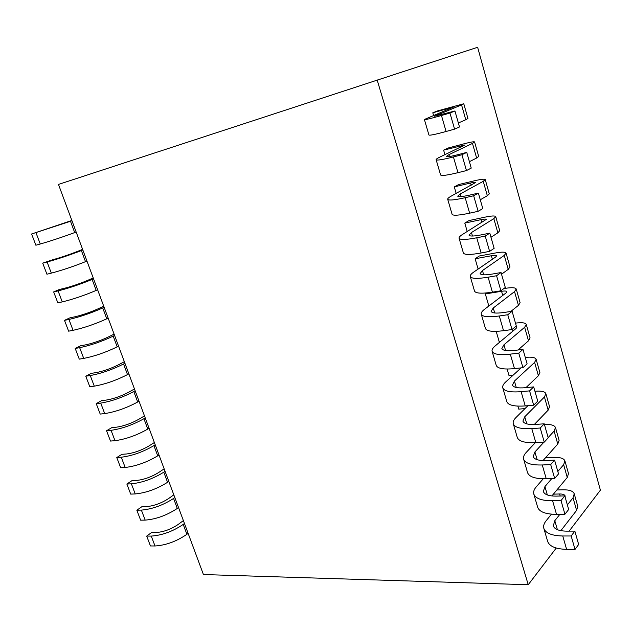 <?xml version="1.0" encoding="UTF-8"?>
<svg xmlns="http://www.w3.org/2000/svg" width="632" height="632" viewBox="0 0 632 632"><rect width="100%" height="100%" fill="white"/><g stroke="black" fill="none" stroke-linecap="round" stroke-linejoin="round"><path stroke-width="0.95" d="M377.122 79.877L528.241 584.726L203.425 574.543L58.476 184.425L477.626 47.274L600.4 490.163L569.148 531.125M556.247 548.031L528.241 584.726M496.183 331.35L499.193 341.722L500.394 341.564M507.109 369.025L509.037 375.669L513.058 375.242M517.861 406.107L518.738 409.125L524.971 408.604M463.769 103.751L467.941 118.492L465.768 119.748L461.558 104.896L463.769 103.751L437.36 110.963L432.794 112.796L433.52 115.308M474.585 141.963L478.701 156.467L476.631 158.032L472.483 143.409L474.585 141.963C474.103 141.473 470.666 142.066 464.275 143.74L448.072 148.046L443.617 150.124L444.944 154.674M485.242 179.583L489.287 193.866L487.327 195.715L483.243 181.321L485.242 179.583C484.689 178.832 481.221 179.212 474.829 180.705L458.627 184.576L454.282 186.882L456.178 193.416M495.733 216.626L499.722 230.696L497.85 232.829L493.829 218.648L495.733 216.626C495.109 215.631 491.609 215.788 485.218 217.108L469.031 220.56L464.789 223.096L467.238 231.541M506.066 253.108L509.992 266.965L508.223 269.374L504.265 255.407L506.066 253.108C505.379 251.876 501.84 251.828 495.456 252.974L479.277 256.007L475.13 258.772L478.124 269.074M486.703 292.916L485.329 293.927L488.836 306.03M512.102 311.276L507.765 314.744L512.007 329.548L516.297 325.978L512.102 311.276L503.664 312.524C496.12 313.543 491.925 313.14 491.088 311.315L493.276 307.974L514.535 291.613L516.241 289.045L520.112 302.696L518.438 305.367L510.79 311.473M485.329 293.927L501.563 291.305C504.731 290.823 506.501 290.941 506.864 291.676L505.979 292.979L484.539 309.301C482.003 311.236 480.92 312.872 481.276 314.207C482.445 316.829 488.457 317.422 499.296 315.984L507.765 314.744M481.276 314.207L485.455 328.522C486.672 331.294 492.699 332.021 503.538 330.702L512.007 329.548M503.838 288.587L505.537 288.31C511.928 287.323 515.491 287.568 516.241 289.045M501.042 272.534L496.586 275.742L500.899 290.791L505.308 287.481L501.042 272.534L492.604 274.004C485.052 275.236 480.897 275.086 480.146 273.545L482.453 270.559L504.265 255.407M475.13 258.772L491.38 255.747C494.548 255.186 496.302 255.21 496.634 255.826L495.701 256.995L473.708 272.108C471.109 273.901 469.963 275.37 470.263 276.508C471.314 278.72 477.263 278.957 488.109 277.203L496.586 275.742M470.263 276.508L474.514 291.052C475.612 293.422 481.584 293.793 492.423 292.166L500.899 290.791M508.223 269.374L501.524 274.217M489.8 233.153L485.226 236.084L489.61 251.378L494.137 248.344L489.8 233.153L481.355 234.851C473.803 236.313 469.687 236.415 469.015 235.167L471.456 232.537L493.829 218.648M464.789 223.096L481.039 219.66C484.215 219.004 485.953 218.933 486.253 219.423L462.711 234.33C460.041 235.973 458.832 237.269 459.069 238.201C460.009 239.994 465.895 239.852 476.741 237.782L485.226 236.084M459.069 238.201L463.39 252.974C464.37 254.933 470.279 254.941 481.126 252.99L489.61 251.378M497.85 232.829L490.985 237.284M478.377 193.108L473.668 195.754L478.132 211.317L482.785 208.552L478.377 193.108L469.916 195.051C462.363 196.734 458.295 197.105 457.71 196.165L460.286 193.905L483.243 181.321M454.282 186.882L470.548 183.011C473.716 182.277 475.438 182.095 475.706 182.466L451.532 195.944C448.799 197.437 447.519 198.543 447.701 199.27C448.507 200.628 454.337 200.107 465.176 197.698L473.668 195.754M447.701 199.27L452.085 214.288C452.947 215.812 458.793 215.441 469.639 213.166L478.132 211.317M487.327 195.715L480.281 199.775M466.756 152.391L461.921 154.745L466.456 170.569L471.235 168.104L466.756 152.391L458.295 154.587C450.742 156.507 446.721 157.155 446.224 156.523L448.933 154.65L472.483 143.409M443.617 150.124L464.994 144.933L440.172 156.934C437.368 158.269 436.025 159.193 436.135 159.699C436.823 160.615 442.582 159.691 453.421 156.941L461.921 154.745M436.135 159.699L440.599 174.961C441.334 176.052 447.116 175.285 457.963 172.67L466.456 170.569M476.631 158.032L469.402 161.674M454.937 110.987L449.968 113.033L454.582 129.133L459.496 126.961L454.937 110.987L434.539 116.225L461.558 104.896M432.794 112.796L454.116 106.816L424.388 119.48C424.941 119.922 430.629 118.595 441.468 115.49L449.968 113.033M424.388 119.48L428.923 134.995C429.523 135.619 435.243 134.45 446.081 131.488L454.582 129.133M465.768 119.748L458.358 122.971M575.017 549.429L578.659 544.468L574.844 531.101L571.162 535.983L575.017 549.429L566.604 549.358C555.812 549.034 549.492 546.404 547.668 541.466L543.852 528.423C545.653 533.234 551.949 535.754 562.749 535.983L571.162 535.983M559.905 514.29L554.801 520.705L553.292 525.895C554.556 529.253 558.949 530.999 566.47 531.133L574.844 531.101M551.467 514.172L546.111 520.792C543.939 523.494 543.188 526.037 543.852 528.423M556.847 489.982L563.049 489.8C569.408 489.721 573.137 491.048 574.227 493.789L577.767 506.287L576.605 510.38L560.868 530.667M574.227 493.789L573.034 497.803L567.37 504.913M553.387 494.145L559.62 493.979C562.772 493.948 564.621 494.611 565.158 495.97L565.111 497.013M564.929 514.227L568.674 509.479L564.795 495.899L561.011 500.56L564.929 514.227L556.508 514.345C545.7 514.266 539.428 511.928 537.69 507.322L533.819 494.082C535.525 498.553 541.774 500.781 552.589 500.757L561.011 500.56M551.783 478.566L544.934 486.593L543.322 491.498C544.523 494.619 548.884 496.159 556.413 496.112L564.795 495.899M543.228 478.803L536.236 486.869C534.008 489.452 533.203 491.862 533.819 494.082M545.463 457.837L553.806 457.418C560.173 457.197 563.87 458.358 564.913 460.902L568.508 473.581L567.26 477.46L551.894 495.946M564.913 460.902L563.641 464.694L557.827 471.496M555.22 462.355L555.726 464.133M554.675 478.456L558.522 473.929L554.588 460.136L550.701 464.583L554.675 478.456L546.246 478.772C535.43 478.961 529.205 476.923 527.562 472.657L523.636 459.211C525.239 463.343 531.449 465.255 542.264 464.97L550.701 464.583M543.947 442.139L534.917 451.959L533.195 456.573C534.332 459.448 538.662 460.775 546.19 460.546L554.588 460.136M535.328 442.661L526.203 452.433C523.92 454.898 523.067 457.157 523.636 459.211M544.436 424.57C550.804 424.206 554.477 425.194 555.465 427.532L559.107 440.401L557.779 444.051L543.007 460.578M555.465 427.532L554.106 431.095L548.149 437.573M545.74 429.128L546.206 430.771M544.271 442.123L548.221 437.826L544.223 423.811L540.226 428.022L544.271 442.123L535.825 442.637C525.002 443.095 518.817 441.365 517.284 437.463L513.295 423.803C514.788 427.572 520.95 429.175 531.781 428.607L540.226 428.022M534.925 391.24C541.292 390.726 544.942 391.54 545.874 393.673L544.436 396.999L524.75 416.788L522.917 421.102C523.975 423.732 528.273 424.838 535.81 424.42L544.223 423.811M527.91 405.689L516.028 417.468C513.682 419.806 512.773 421.923 513.295 423.803M545.874 393.673L549.571 406.732L548.165 410.144L534.309 424.499M536.118 395.411L536.544 396.92M533.684 405.199L537.745 401.138L533.684 386.903L529.584 390.876L533.684 405.199L525.232 405.918C514.401 406.66 508.27 405.254 506.84 401.715L502.788 387.843C504.178 391.24 510.293 392.519 521.124 391.666L529.584 390.876M525.271 357.428C531.646 356.764 535.272 357.396 536.141 359.316L534.617 362.397L514.416 381.08L512.473 385.078C513.461 387.448 517.726 388.325 525.271 387.716L533.684 386.903M521.124 367.879L505.695 381.965C503.285 384.177 502.322 386.136 502.788 387.843M536.141 359.316L539.894 372.564L538.401 375.74L525.942 387.653M526.353 361.204L526.74 362.563M522.933 367.682L527.112 363.866L522.98 349.393L518.761 353.122L522.933 367.682L514.472 368.614C503.641 369.641 497.558 368.567 496.231 365.407L492.115 351.313C493.402 354.331 499.462 355.271 510.301 354.133L518.761 353.122M515.483 323.126C521.858 322.304 525.453 322.739 526.266 324.445L524.647 327.273L503.933 344.811L501.863 348.485C502.78 350.586 507.006 351.234 514.551 350.42L522.98 349.393M515.917 326.302L516.944 326.997L516.107 328.435L495.196 345.917C492.731 347.995 491.704 349.796 492.115 351.313M526.266 324.445L530.074 337.891L528.494 340.814L518.019 350.002M124.923 363.266L123.564 363.993C112.141 369.696 101.033 373.544 90.25 375.542L85.778 376.198L91.19 373.354L95.661 372.69C103.071 371.316 110.711 368.661 118.579 364.751L124.338 361.686M128.865 373.86L127.506 374.594C116.146 380.393 105.07 384.248 94.279 386.16L89.807 386.768L85.778 376.198M114.59 335.45L113.207 336.137C101.61 341.596 90.423 345.443 79.656 347.671L75.2 348.437L80.706 345.728L85.154 344.954C92.556 343.413 100.251 340.774 108.238 337.022L114.092 334.107M118.571 346.162L117.197 346.865C105.67 352.427 94.516 356.266 83.732 358.407L79.276 359.134L75.2 348.437M104.13 307.294L102.724 307.95C90.953 313.164 79.687 316.995 68.935 319.452L64.496 320.345L70.089 317.77L74.529 316.877C81.915 315.178 89.665 312.54 97.77 308.961L103.727 306.204M108.159 318.141L106.761 318.812C95.061 324.121 83.827 327.953 73.059 330.323L68.619 331.168L64.496 320.345M93.544 278.799L92.114 279.423C80.161 284.376 68.817 288.2 58.081 290.894L53.665 291.913L59.353 289.48L63.769 288.461C71.147 286.604 78.953 283.973 87.177 280.568L93.228 277.962M97.62 289.78L96.198 290.412C84.317 295.468 73.004 299.299 62.26 301.899L57.836 302.862L53.665 291.913M82.832 249.964L81.378 250.541C69.244 255.241 57.812 259.057 47.1 261.996L42.7 263.133L52.883 259.705C60.245 257.682 68.106 255.052 76.456 251.828L82.61 249.379M86.955 261.071L85.51 261.672C73.446 266.467 62.054 270.291 51.326 273.127L46.926 274.217L42.7 263.133M71.985 220.773L31.6 233.998L71.866 220.45M76.164 232.023L74.695 232.576C62.442 237.111 50.971 240.918 40.266 244.007L35.874 245.224L31.6 233.998M188.131 533.369L186.906 534.301C176.502 541.411 165.868 545.305 155.006 545.977L150.448 545.945L146.695 536.086L151.609 532.507L156.159 532.492C163.617 531.97 170.956 529.292 178.161 524.465L183.383 520.594M184.457 523.494L183.225 524.41C172.765 531.449 162.108 535.336 151.245 536.086L146.695 536.086M178.532 507.551L177.292 508.452C166.737 515.357 156.033 519.243 145.178 520.112L140.636 520.176L136.836 510.206L141.829 506.738L146.363 506.627C153.821 505.963 161.207 503.293 168.515 498.608L173.824 494.864M174.827 497.558L173.571 498.451C162.961 505.276 152.225 509.155 141.378 510.103L136.836 510.206M168.831 481.426L167.567 482.295C156.855 488.994 146.079 492.873 135.232 493.94L130.706 494.106L126.858 484.025L131.93 480.676L136.457 480.454C143.906 479.664 151.34 476.994 158.758 472.452L164.154 468.841M165.078 471.322L163.799 472.183C153.031 478.795 142.232 482.674 131.385 483.82L126.858 484.025M159.011 455.008L157.724 455.846C146.861 462.324 136.006 466.195 125.175 467.467L120.657 467.743L116.77 457.536L121.921 454.313L126.432 453.989C133.881 453.049 141.363 450.387 148.891 445.994L154.374 442.519M155.211 444.778L153.916 445.607C142.99 451.998 132.112 455.869 121.281 457.22L116.77 457.536M149.081 428.275L147.77 429.081C136.741 435.337 125.815 439.201 115 440.686L110.489 441.065L106.555 430.74L111.801 427.643L116.296 427.208C123.73 426.126 131.266 423.464 138.906 419.229L144.475 415.888M145.234 417.926L143.922 418.724C132.831 424.894 121.873 428.757 111.058 430.321L106.555 430.74M139.032 401.225L137.697 401.999C126.511 408.027 115.506 411.89 104.699 413.581L100.212 414.079L96.23 403.627L101.555 400.656L106.034 400.111C113.46 398.879 121.052 396.225 128.802 392.148L134.466 388.949M135.137 390.758L133.802 391.516C122.545 397.457 111.516 401.312 100.717 403.098L96.23 403.627M499.296 315.984L503.538 330.702M494.722 312.982L493.276 307.974M518.438 305.367L514.535 291.613M501.563 291.305L502.748 295.444M488.109 277.203L492.423 292.166M483.685 274.817L482.453 270.559M491.38 255.747L492.383 259.27M476.741 237.782L481.126 252.99M472.467 236.036L471.456 232.537M481.039 219.66L481.868 222.543M465.176 197.698L469.639 213.166M461.068 196.615L460.286 193.905M470.548 183.011L471.188 185.247M453.421 156.941L457.963 172.67M449.478 156.538L448.933 154.65M459.891 145.81L460.333 147.367M441.468 115.49L446.081 131.488M437.692 115.79L437.391 114.748M449.068 108.032L449.312 108.894M562.749 535.983L566.604 549.358M557.392 529.679L554.801 520.705M576.605 510.38L573.034 497.803M559.62 493.979L560.197 496.017M552.589 500.757L556.508 514.345M547.351 494.959L544.934 486.593M567.26 477.46L563.641 464.694M542.264 464.97L546.246 478.772M537.153 459.693L534.917 451.959M557.779 444.051L554.106 431.095M531.781 428.607L535.825 442.637M526.796 423.882L524.75 416.788M548.165 410.144L544.436 396.999M521.124 391.666L525.232 405.918M516.273 387.495L514.416 381.08M538.401 375.74L534.617 362.397M510.301 354.133L514.472 368.614M505.584 350.539L503.933 344.811M528.494 340.814L524.647 327.273M512.418 329.209L512.955 331.065M94.279 386.16L90.25 375.542M127.506 374.594L123.564 363.993M83.732 358.407L79.656 347.671M117.197 346.865L113.207 336.137M73.059 330.323L68.935 319.452M106.761 318.812L102.724 307.95M62.26 301.899L58.081 290.894M96.198 290.412L92.114 279.423M51.326 273.127L47.1 261.996M85.51 261.672L81.378 250.541M40.266 244.007L35.977 232.734M74.695 232.576L70.508 221.311M155.006 545.977L151.245 536.086M186.906 534.301L183.225 524.41M145.178 520.112L141.378 510.103M177.292 508.452L173.571 498.451M135.232 493.94L131.385 483.82M167.567 482.295L163.799 472.183M125.175 467.467L121.281 457.22M157.724 455.846L153.916 445.607M115 440.686L111.058 430.321M147.77 429.081L143.922 418.724M104.699 413.581L100.717 403.098M137.697 401.999L133.802 391.516"/></g></svg>
